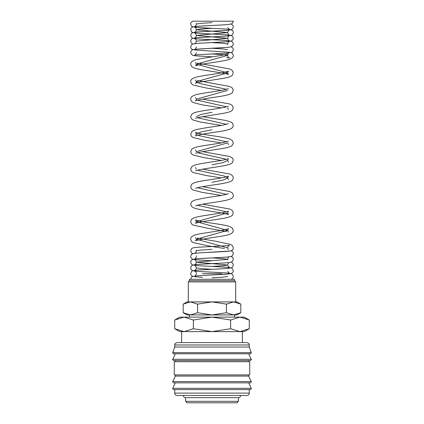 <?xml version="1.0" encoding="UTF-8"?>
<svg xmlns="http://www.w3.org/2000/svg" width="424" height="424" viewBox="0 0 424 424"><rect width="100%" height="100%" fill="white"/><g stroke="black" fill="none" stroke-linecap="round" stroke-linejoin="round"><path stroke-width="0.64" d="M233.28 21.762A2.846 2.841 180 0 0 233.333 21.2L192.867 21.2C191.272 22.032 190.54 22.981 190.668 24.051L191.489 26.065L192.629 26.813L196.195 27.401L212.021 28.323M249.28 344.972L174.72 344.972L174.72 347.028L172.663 352.901L173.548 353.78L250.452 353.78L251.337 352.901L249.28 347.028L249.254 344.643C248.565 344.071 250.51 344.124 246.932 342.624L242.353 342.624L242.353 331.616L239.963 331.616L230.64 328.733L212 331.616L244.288 331.616L249.286 328.733L239.963 331.616M212 353.78L175.308 353.78L172.748 359.276L172.663 359.647L173.548 360.533L250.452 360.533L251.337 359.647L251.252 359.276L248.692 353.78M175.308 374.911L175.308 376.088L172.663 381.96L173.548 382.84L250.452 382.84L251.337 381.96L248.692 376.088L248.692 374.911M212 382.84L175.308 382.84L172.748 388.336L172.663 388.713L173.548 389.592L250.452 389.592L251.337 388.713L251.252 388.336L248.692 382.84M184.037 331.616L174.714 328.733L179.712 331.616L212 331.616L193.36 328.733L184.037 331.616L181.647 331.616L181.647 342.624L177.068 342.624L246.932 342.624M172.706 352.641L251.294 352.641M248.692 361.704L248.692 360.533M212 360.533L175.308 360.533L175.308 361.704M249.72 374.911L249.72 361.704L174.28 361.704L174.28 374.911L249.72 374.911M174.72 389.592L174.72 393.112L249.28 393.112L249.28 389.592M185.579 397.664L185.579 401.332L187.048 402.8L236.952 402.8L238.421 401.332L238.421 397.664L185.579 397.664A2.2 2.2 0 0 1 183.38 395.459L246.932 395.459C248.358 395.322 249.142 394.537 249.28 393.112M249.286 320.009L244.288 317.126L239.963 317.126L249.286 320.009L249.286 328.733M179.712 317.126L174.714 320.009L184.037 317.126L212 317.126L230.64 320.009L239.963 317.126L212 317.126L193.36 320.009L184.037 317.126L179.712 317.126M234.456 317.126L234.456 314.947L233.608 314.947L236.952 314.947L240.811 312.721L233.608 314.947L226.405 312.721L212 314.947L233.608 314.947M190.392 314.947L212 314.947L197.595 312.721L190.392 314.947L183.189 312.721L187.048 314.947L190.392 314.947L189.544 314.947L189.544 317.126M240.811 304.135L236.952 301.904L233.608 301.904L240.811 304.135L240.811 312.721M190.392 301.904L197.595 304.135L212 301.904L187.048 301.904L183.189 304.135L190.392 301.904L188.298 301.904L188.298 281.896L235.702 281.896L234.52 280.709L234.52 279.294L189.48 279.294L189.48 280.709L188.298 281.896M221.54 274.508L221.54 273.644L202.46 273.644M233.608 301.904L212 301.904L226.405 304.135L233.608 301.904L235.702 301.904L235.702 281.896M238.421 397.664A2.2 2.2 0 0 0 240.62 395.459M242.353 342.624L181.647 342.624M189.48 280.709L234.52 280.709M197.595 312.721L197.595 304.135M183.189 312.721L183.189 304.135M226.405 312.721L226.405 304.135M193.36 328.733L193.36 320.009M174.714 328.733L174.714 320.009M230.64 328.733L230.64 320.009M185.579 401.332L238.421 401.332M174.72 393.112C174.858 394.537 175.642 395.322 177.068 395.459L212 395.459M175.308 376.088L248.692 376.088M174.72 347.028L249.28 347.028M212.011 277.847L223.066 277.137L227.646 276.421M212.027 269.304L200.95 268.588L196.354 267.878C195.777 266.055 195.178 265.196 194.563 265.297C195.639 265.8 217.682 266.622 226.496 267.263L231.372 267.963L232.516 268.705L233.333 270.724L233.094 271.874L231.372 273.491L227.805 274.079L200.801 275.589M212.011 266.452L223.066 265.737L227.646 265.026L196.354 262.18L227.646 259.329L223.051 258.613L211.979 257.903M231.244 250.817L232.516 251.612L233.205 252.784L233.333 253.632L232.511 255.646L231.372 256.393L227.805 256.981C219.977 257.665 195.75 258.518 194.558 259.059C195.406 258.852 196.005 257.993 196.354 256.478L196.275 255.804M196.275 250.107L196.354 250.78L200.944 250.07L212.011 249.354M192.867 253.632L191.489 252.799L190.668 250.78L191.484 248.761L192.629 248.019C194.16 247.568 197.181 247.245 201.676 247.044C211.788 246.508 227.863 245.772 229.628 245.379C228.51 245.682 227.847 246.535 227.646 247.929L196.354 239.178L227.646 230.428L196.354 221.678L227.646 212.922L228.441 211.189L222.976 212.636C214.274 214.316 199.619 215.896 194.431 217.735L191.95 219.023C191.139 219.775 190.71 220.655 190.668 221.678L191.632 224.026L193.047 225.049L208.237 228.361L226.506 231.499M226.506 211.857L197.494 205.243M226.506 194.351L197.494 187.737M212.005 182.293L223.061 180.105L227.646 177.916L224.073 175.997L197.494 170.236M212 164.788L223.061 162.599L227.646 160.41L228.441 158.677L223.861 159.949C215.371 161.682 199.778 163.325 194.431 165.222L191.897 166.558L190.668 169.165L191.367 171.206L193.047 172.536L206.44 175.568L221.407 177.916M226.506 159.344L197.494 152.73M195.559 149.926L196.354 151.66L227.646 142.909L228.435 144.642M226.506 141.839L197.494 135.224M195.565 153.393L195.581 153.382C196.296 152.412 212.212 150.165 221.975 148.586C226.05 147.934 229.071 147.149 231.043 146.232L232.633 144.944L233.333 142.909L232.103 140.302L229.57 138.966C224.222 137.069 208.635 135.426 200.149 133.692L195.559 132.421L196.354 134.159L200.939 131.97L212.005 129.781M226.506 124.333L197.494 117.724M196.354 116.653L200.939 114.464L212 112.275M226.506 106.832L197.494 100.218M195.559 97.414L196.354 99.152L227.646 90.397M226.501 89.326L199.927 83.565L196.354 81.647L227.646 72.891L196.354 64.141L227.646 55.39L223.056 54.675L211.979 53.965M227.646 49.693L223.056 48.977L211.979 48.267M192.867 49.693L191.489 48.861L190.906 47.992L190.668 46.841L191.484 44.822L192.629 44.08L197.505 43.38C206.318 42.739 228.361 41.918 229.437 41.414C228.822 41.314 228.223 42.172 227.646 43.995L223.056 43.28L211.979 42.57M194.558 43.725C195.406 43.518 196.005 42.654 196.354 41.144L227.646 38.293L196.354 35.446L227.646 32.595L196.354 29.749L200.944 29.033L212.005 28.323M196.275 23.378L196.354 24.051L200.944 23.336L212.011 22.626M172.748 359.276L251.252 359.276M172.748 381.589L251.252 381.589M172.748 388.336L251.252 388.336M200.791 43.158L227.805 41.647L231.372 41.059L233.094 39.443L233.333 38.293L232.516 36.279L231.372 35.531L226.496 34.837C217.682 34.19 195.649 33.374 194.563 32.865C195.178 32.765 195.777 33.623 196.354 35.446C196.005 36.957 195.406 37.816 194.558 38.028C195.75 37.482 219.971 36.634 227.805 35.95L231.372 35.362L232.511 34.614L233.333 32.595C233.248 31.487 232.75 30.639 231.843 30.056L230.153 29.521C226.835 28.943 213.813 28.456 204.018 27.92L194.563 27.168C195.178 27.067 195.777 27.926 196.354 29.749C196.005 31.259 195.406 32.118 194.558 32.33C195.75 31.784 219.971 30.936 227.805 30.247L231.372 29.664L232.511 28.917L233.333 26.898L233.189 26.007L232.516 24.878L231.128 24.046M192.867 43.995L191.489 43.163L190.906 42.289L190.668 41.144L191.484 39.125L192.629 38.377L197.505 37.683C206.318 37.036 228.356 36.22 229.437 35.717C228.822 35.616 228.223 36.475 227.646 38.293C227.995 39.808 228.594 40.667 229.442 40.874C228.244 40.333 204.029 39.485 196.195 38.796L192.629 38.208L191.489 37.466L190.668 35.446L191.484 33.427L192.629 32.68L197.505 31.986C206.318 31.339 228.345 30.523 229.437 30.019C228.822 29.913 228.223 30.777 227.646 32.595C227.995 34.105 228.594 34.969 229.442 35.176C228.25 34.636 204.029 33.782 196.195 33.099L192.629 32.51L191.489 31.763L190.668 29.749L190.795 28.901L191.484 27.73L192.629 26.982L197.505 26.288L223.151 24.884M200.796 48.861L227.805 47.345L231.372 46.757L233.094 45.14L233.333 43.995L232.516 41.976L231.372 41.229L226.496 40.534C217.682 39.888 195.639 39.072 194.563 38.563L195.915 39.633L196.275 40.471M196.354 52.539C196.005 54.055 195.406 54.913 194.558 55.12C195.766 54.579 219.971 53.726 227.805 53.042L231.372 52.454L232.479 51.744L233.333 49.693L233.205 48.845L232.516 47.674L231.133 46.841M212.387 56.832L196.201 55.894L192.629 55.306L190.906 53.689L190.795 51.691L191.484 50.525L192.629 49.778L197.505 49.083L223.241 47.674M195.57 62.413L196.354 64.141L195.57 65.874L196.45 65.519C200.706 64.035 215.599 62.302 224.142 60.669C227.031 60.181 229.331 59.519 231.054 58.671C232.691 57.579 233.449 56.482 233.333 55.39L232.442 53.281L231.149 52.534M211.968 51.119L194.563 49.963M221.407 90.397L206.446 88.049L193.047 85.017L191.367 83.682L190.668 81.647C190.71 80.624 191.139 79.744 191.95 78.991L194.431 77.703C199.778 75.806 215.366 74.163 223.856 72.43L228.441 71.158L227.646 72.891L228.435 74.624C227.667 73.585 210.574 71.258 200.891 69.615C197.436 69.027 194.823 68.328 193.047 67.511L191.367 66.181L190.668 64.141C190.694 63.176 191.107 62.307 191.897 61.533L194.431 60.197C199.905 58.252 216.282 56.562 224.519 54.786L228.298 53.689L227.646 55.39C227.624 56.509 228.282 57.383 229.628 58.009L226.686 57.648M195.559 79.908L196.354 81.647L195.565 83.38C196.333 82.341 213.42 80.014 223.109 78.366C226.564 77.783 229.177 77.078 230.953 76.262L232.633 74.931L233.232 72.091L232.103 70.283L229.57 68.948L197.494 63.07M196.354 99.152L195.565 100.88C196.195 100.032 209.562 97.971 219.197 96.54C224.662 95.75 228.61 94.812 231.043 93.72L232.633 92.437L233.232 89.591L232.103 87.789L229.57 86.454L197.499 80.576M221.413 107.903L202.025 104.829L192.952 102.47L191.367 101.188L190.668 99.152C190.694 98.183 191.107 97.313 191.897 96.54L194.431 95.204C199.784 93.307 215.371 91.669 223.856 89.936L228.43 88.669M195.565 118.386L195.581 118.376C196.333 117.347 213.431 115.021 223.114 113.372C226.564 112.789 229.177 112.09 230.953 111.273L232.633 109.938L233.242 107.145L232.103 105.295L229.57 103.96L202.582 99.152M221.413 125.403L200.891 122.128L193.047 120.024L191.367 118.694L190.668 116.653L191.897 114.045L194.431 112.71C199.02 111.099 210.516 109.726 219.367 108.253C224.688 107.33 227.714 106.636 228.441 106.164L228.43 106.175M227.646 107.903L228.43 109.63M196.354 134.159L195.565 135.892C196.121 135.118 208.157 133.152 217.554 131.811C223.766 130.942 228.229 129.93 230.953 128.774L232.633 127.444L233.333 125.403L232.564 123.278L231.054 122.085L225.589 120.421L202.587 116.653M221.413 142.909L204.803 140.302L192.957 137.477L191.367 136.194L190.668 134.159L191.95 131.504L194.431 130.216C199.619 128.377 214.274 126.797 222.976 125.117L228.441 123.67M221.413 160.415L204.792 157.802L193.047 155.03L191.367 153.7L190.668 151.66L191.95 149.01L194.431 147.716C199.439 145.946 213.097 144.43 221.943 142.814L228.43 141.176M195.565 170.899L195.581 170.888C196.333 169.86 213.426 167.533 223.109 165.885C226.564 165.302 229.177 164.597 230.953 163.781L232.633 162.45L233.232 159.609L232.103 157.802L229.57 156.472L202.587 151.66M195.565 188.399L195.581 188.388C196.068 187.705 206.753 185.855 215.768 184.599C222.918 183.64 228.011 182.521 231.048 181.239L232.527 180.089L233.333 177.916L233.232 177.11L232.05 175.266L229.57 173.972L202.587 169.165M195.559 167.427L196.354 169.165M221.418 195.422L202.025 192.348L192.957 189.989L191.367 188.707L190.668 186.671L191.897 184.058L194.431 182.723C199.778 180.825 215.366 179.188 223.851 177.455L228.441 176.183L227.646 177.916L228.435 179.649M195.57 205.905L197.377 205.274C203.308 203.626 219.489 201.877 226.904 200.112L231.048 198.745C232.739 197.706 233.497 196.598 233.333 195.422L232.702 193.471L232.05 192.766L229.57 191.478L202.587 186.671M227.646 212.922L228.435 214.655C227.667 213.617 210.574 211.29 200.891 209.647C197.436 209.059 194.823 208.359 193.047 207.543L191.367 206.212L190.668 204.172L191.897 201.564L194.431 200.229C200.064 198.761 207.855 197.361 217.804 196.026C223.989 195.013 227.534 194.229 228.441 193.683M195.575 237.456L196.354 239.178L195.565 240.912C196.307 239.926 212.212 237.684 221.975 236.104C226.05 235.453 229.071 234.668 231.043 233.751L232.633 232.469L233.333 230.428L232.103 227.821L229.57 226.485C224.073 224.535 207.622 222.839 199.402 221.058L195.559 219.939L196.354 221.678L195.565 223.411C196.333 222.367 213.42 220.045 223.109 218.397C226.564 217.814 229.177 217.109 230.953 216.293L232.633 214.963L233.232 212.117L232.05 210.272L229.57 208.979L202.587 204.172M224.466 248.522L208.242 245.862L192.952 242.502L191.367 241.219L190.668 239.178C190.694 238.214 191.107 237.345 191.897 236.571L194.431 235.235C199.784 233.338 215.371 231.7 223.856 229.967L228.441 228.695L227.646 230.428L228.419 232.151M200.918 252.789L230.428 251.013L232.05 250.409L233.083 249.132L233.333 247.929L232.394 245.618L230.868 244.516L215.572 241.219L197.494 238.113M212.021 260.749L196.195 259.833L192.629 259.244L190.906 257.628L190.668 256.478L191.484 254.464L192.629 253.716L197.505 253.022C206.318 252.375 228.351 251.559 229.437 251.05M194.584 259.605L194.563 259.599C195.178 259.499 195.777 260.357 196.354 262.18C196.005 263.691 195.406 264.55 194.558 264.756C195.756 264.216 219.971 263.368 227.805 262.679L231.372 262.096L232.511 261.348L233.333 259.329L233.205 258.481L232.516 257.31L231.133 256.478M227.725 265.7L229.442 267.608C228.239 267.062 204.024 266.214 196.195 265.53L192.629 264.942L191.489 264.194L190.668 262.18L190.795 261.327L191.484 260.161L192.629 259.414L197.505 258.719L223.172 257.315M229.437 256.748C228.822 256.647 228.223 257.506 227.646 259.329L227.725 260.002M196.354 267.878C196.005 269.388 195.406 270.247 194.558 270.459C195.766 269.913 219.971 269.065 227.805 268.376L231.372 267.793L232.511 267.046L233.333 265.026L233.205 264.178L232.516 263.007L231.133 262.175M227.725 271.397L229.442 273.305C228.229 272.759 204.029 271.911 196.195 271.228L192.629 270.639L191.489 269.892L190.668 267.878L190.795 267.03L191.484 265.859L192.629 265.111L197.505 264.417L223.209 263.012M229.437 262.451C228.822 262.345 228.223 263.203 227.646 265.026M192.867 276.421L191.521 275.626L190.906 274.72L190.668 273.575L191.484 271.556L192.629 270.809L197.505 270.115C206.313 269.468 228.361 268.652 229.437 268.148L229.416 268.154M231.059 279.294C232.283 279.077 233.041 278.118 233.333 276.421L232.516 274.408L231.372 273.66L226.496 272.966C217.687 272.319 195.639 271.498 194.563 270.994L195.915 272.065L196.275 272.902M190.668 279.273L191.484 277.254L192.629 276.506L197.505 275.812C206.313 275.165 228.361 274.349 229.437 273.846L229.416 273.851M194.563 276.692L202.46 277.36M233.333 21.2L232.516 23.219L231.372 23.961L227.81 24.55C219.987 25.239 195.756 26.087 194.558 26.627C195.406 26.421 196.005 25.562 196.354 24.051M229.421 29.473L227.725 27.571M227.725 44.668L227.646 43.995M194.558 49.422C195.406 49.216 196.005 48.352 196.354 46.841M212.027 51.113L229.442 52.274M228.43 162.143L227.646 160.41M228.404 249.641L227.646 247.929M194.558 253.361C195.406 253.155 196.005 252.291 196.354 250.78M194.558 276.156C195.406 275.945 196.005 275.086 196.354 273.575M174.72 344.972L174.746 344.643C175.435 344.071 173.49 344.124 177.068 342.624"/></g></svg>
